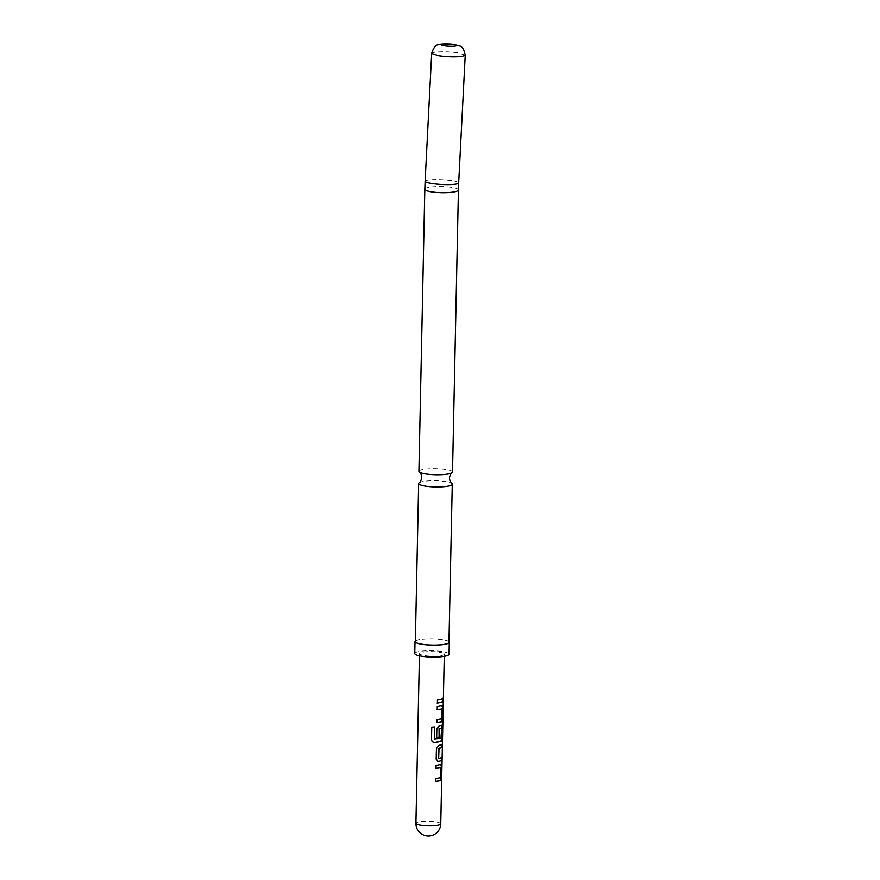 <?xml version="1.0" encoding="UTF-8"?>
<svg xmlns="http://www.w3.org/2000/svg" width="880" height="880" viewBox="0 0 880 880"><rect width="100%" height="100%" fill="white"/><g stroke="black" fill="none" stroke-linecap="round" stroke-linejoin="round"><path stroke-width="0.66" stroke-dasharray="4.4 3.3" d="M443.388 698.302L443.146 700.876L442.728 697.917L442.673 700.887M443.3 701.492L442.728 697.917M419.111 482.801A16.808 3.102 -178.8 0 1 421.729 481.789A16.808 3.102 -178.8 0 1 438.702 480.876A16.808 3.102 -178.8 0 1 451.836 483.483M444.136 653.752A12.419 2.288 -178.8 0 1 444.312 654.159A12.419 2.288 -178.8 0 1 432.938 656.205A12.419 2.288 -178.8 0 1 419.661 654.038A12.419 2.288 -178.8 0 1 419.485 653.642A12.419 2.288 -178.8 0 1 430.859 651.596A12.419 2.288 -178.8 0 1 444.136 653.752M452.518 472.021A16.808 3.102 1.2 0 0 440.825 468.82A16.808 3.102 1.2 0 0 421.982 469.601A16.808 3.102 1.2 0 0 418.913 471.317M415.36 640.959A17.138 3.157 -178.8 0 1 418.154 639.826A17.138 3.157 -178.8 0 1 435.732 638.913A17.138 3.157 -178.8 0 1 448.965 641.663M414.766 653.543A17.138 3.157 -178.8 0 1 417.901 651.794A17.138 3.157 -178.8 0 1 437.107 650.991A17.138 3.157 -178.8 0 1 449.031 654.258M415.349 641.586A16.808 3.102 -178.8 0 1 418.418 639.87A16.808 3.102 -178.8 0 1 437.261 639.078A16.808 3.102 -178.8 0 1 448.954 642.29M437.382 703.021L437.184 700.04L443.124 698.742M437.25 709.456L437.052 706.464L442.079 705.661M436.964 722.623L436.777 719.631L441.617 718.894M441.188 718.85L441.485 708.862M432.201 741.62L431.431 739.651L431.695 726.979L434.764 727.001M436.656 737.506L436.579 728.882L438.856 725.791L441.672 725.263M434.346 738.848L441.21 738.166M440.781 738.122L441.078 728.134M438.097 761.574L435.952 759.033L436.172 748.484L438.779 745.47M438.306 758.34L441.892 757.548M438.438 745.393L442.167 744.381M436.018 768.262L435.82 765.27L440.847 764.467M435.732 781.429L435.545 778.437L440.385 777.7M439.956 777.656L440.253 767.668M458.678 182.93A16.808 2.387 2.9 0 0 451.55 180.598A16.808 2.387 2.9 0 0 434.214 179.553A16.808 2.387 2.9 0 0 425.117 181.203M458.425 189.959A16.808 3.102 1.2 0 0 451.308 187.275A16.808 3.102 1.2 0 0 427.9 187.55A16.808 3.102 1.2 0 0 424.82 189.255M440.759 823.845A12.419 2.288 1.2 0 0 440.583 823.438A12.419 2.288 1.2 0 0 427.306 821.271A12.419 2.288 1.2 0 0 415.921 823.317M465.223 55.176L458.106 52.844C449.196 51.678 441.397 51.48 434.72 52.25L431.673 53.46M444.312 654.159L444.268 656.337M419.485 653.642L419.43 655.82"/><path stroke-width="1.32" d="M443.3 701.503L440.759 823.845A12.419 2.288 1.2 0 1 430.452 825.88A12.419 2.288 1.2 0 1 416.108 823.724A12.419 2.288 1.2 0 1 415.921 823.317A12.419 12.419 0 0 0 428.483 836A12.419 12.419 0 0 0 440.759 823.845M443.146 700.876L443.212 697.906M452.067 472.714C450.747 473.462 449.878 475.233 449.471 478.049C449.768 480.876 450.549 482.691 451.836 483.483A16.808 3.102 -178.8 0 1 452.265 484.198A16.808 3.102 -178.8 0 1 449.185 485.914A16.808 3.102 -178.8 0 1 430.353 486.695A16.808 3.102 -178.8 0 1 418.66 483.494A16.808 3.102 -178.8 0 1 419.111 482.801C420.431 482.053 421.289 480.282 421.707 477.466C421.41 474.639 420.618 472.824 419.342 472.021A16.808 3.102 1.2 0 0 432.465 474.639A16.808 3.102 1.2 0 0 449.449 473.726A16.808 3.102 1.2 0 0 452.067 472.714A16.808 3.102 1.2 0 0 452.518 472.021L458.425 189.959A16.808 3.102 1.2 0 1 455.356 191.675A16.808 3.102 1.2 0 1 431.937 191.95A16.808 3.102 1.2 0 1 424.82 189.255L418.913 471.317A16.808 3.102 1.2 0 0 419.342 472.021M436.073 765.347L440.847 764.467L441.705 766.799L441.485 777.348L440.506 780.648L435.732 781.539L435.798 778.525L440.385 777.7L440.693 767.712L436.007 768.372L436.073 765.347M441.419 757.526L441.353 760.54L438.449 761.651L436.205 759.121L436.425 748.561L438.779 745.47L442.167 744.381L442.112 747.395L439.01 748.429L438.658 758.406L441.892 757.548L441.837 760.562L437.833 761.541M431.75 727.078L434.764 727.001L434.511 738.936L441.21 738.166L441.518 728.189L439.428 728.497L439.098 737.297L436.656 737.605L436.832 728.97L439.197 725.868L441.672 725.263L442.519 727.595L442.299 738.144L441.331 741.444L434.258 742.489L432.267 741.686L431.486 739.739L431.75 727.078M437.305 706.552L442.079 705.661L442.937 707.993L442.717 718.553L441.738 721.853L436.964 722.733L437.03 719.719L441.617 718.894L441.925 708.917L437.239 709.566L437.305 706.552M437.437 700.117L443.124 698.742L443.069 701.767L437.382 703.131L437.437 700.117M448.965 641.663A17.138 3.157 -178.8 0 1 449.284 642.29A17.138 3.157 -178.8 0 1 446.149 644.039A17.138 3.157 -178.8 0 1 426.932 644.842A17.138 3.157 -178.8 0 1 415.019 641.575A17.138 3.157 -178.8 0 1 415.36 640.959M449.284 642.29L449.031 654.258A17.138 3.157 -178.8 0 1 445.896 656.007A17.138 3.157 -178.8 0 1 426.69 656.81A17.138 3.157 -178.8 0 1 414.766 653.543L415.019 641.575M452.265 484.198L448.954 642.29A16.808 3.102 -178.8 0 1 445.874 643.995A16.808 3.102 -178.8 0 1 427.042 644.787A16.808 3.102 -178.8 0 1 415.349 641.586L418.66 483.494M442.651 698.72L443.069 701.767M442.585 701.734L437.129 703.054M441.639 705.617L442.937 707.993M436.986 709.489L441.925 708.917M442.453 707.971L441.738 721.853M441.298 721.798L436.711 722.656M434.599 726.913L434.511 738.936M441.232 725.219L442.046 727.562L441.826 738.122L440.891 741.4L434.258 742.489M434.093 742.401L432.245 741.664M441.518 728.189L439.065 728.431L439.098 737.297M438.746 737.231L436.403 737.528M441.694 744.348L441.628 747.373L438.647 748.363L438.658 758.406M440.407 764.423L441.705 766.799M435.754 768.284L440.693 767.712M441.221 766.766L440.506 780.648M440.066 780.604L435.479 781.451M458.678 182.93L465.234 55.176L462.176 56.386C455.499 57.145 447.7 56.947 438.79 55.781L431.673 53.46L425.117 181.203A16.808 2.387 2.9 0 0 432.245 183.535A16.808 2.387 2.9 0 0 449.581 184.58A16.808 2.387 2.9 0 0 458.678 182.93L458.425 189.959M453.255 44.506A7.546 1.067 -177.1 0 1 455.081 46.101A7.546 1.067 -177.1 0 1 444.576 45.826A7.546 1.067 -177.1 0 1 442.75 44.242A7.546 1.067 -177.1 0 1 453.255 44.506M444.268 656.337L443.388 698.302M465.234 55.176C464.057 49.357 462.143 46.277 459.492 45.947L454.157 44.506C450.032 43.714 439.978 43.758 438.548 44.77C435.776 44.715 433.488 47.619 431.662 53.46M425.117 181.203L424.82 189.255M419.43 655.82L415.921 823.317"/></g></svg>
